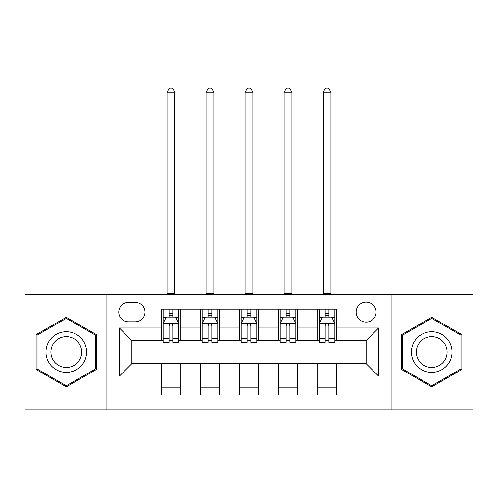 <?xml version="1.0" encoding="UTF-8"?>
<svg xmlns="http://www.w3.org/2000/svg" width="498" height="498" viewBox="0 0 498 498"><rect width="100%" height="100%" fill="white"/><g stroke="black" fill="none" stroke-linecap="round" stroke-linejoin="round"><path stroke-width="0.75" d="M366.123 302.099A9.997 9.997 0 0 0 356.132 312.09A9.997 9.997 0 0 0 366.123 322.088A9.997 9.997 0 0 0 376.121 312.09A9.997 9.997 0 0 0 366.123 302.099M391.111 409.854L473.1 409.854L473.1 294.287L391.111 294.287L391.111 409.854L106.889 409.854L106.889 294.287L24.9 294.287L24.9 409.854L106.889 409.854M128.44 321.776L135.313 321.776A9.68 9.68 0 0 0 144.993 312.09A9.68 9.68 0 0 0 135.313 302.411L128.44 302.411A9.68 9.68 0 0 0 118.754 312.09A9.68 9.68 0 0 0 128.44 321.776M391.111 294.287L106.889 294.287M161.545 376.121L119.383 376.121L119.383 328.02L161.545 328.02L161.545 340.514L131.877 340.514L131.877 363.627L161.545 363.627L161.545 395.014L336.455 395.014L336.455 363.627L366.123 363.627L366.123 340.514L336.455 340.514L336.455 328.02L378.617 328.02L378.617 376.121L336.455 376.121M336.455 328.02L336.455 309.127L161.545 309.127L161.545 328.02M317.712 309.127L317.712 340.514L319.274 340.514M325.213 340.514L328.96 340.514M334.893 340.514L336.455 340.514M317.712 340.514L295.849 340.514M278.675 309.127L278.675 340.514L280.231 340.514M286.169 340.514L289.917 340.514M278.675 340.514L256.806 340.514M239.631 309.127L239.631 340.514L241.194 340.514M247.126 340.514L250.874 340.514M239.631 340.514L217.769 340.514M200.588 309.127L200.588 340.514L202.151 340.514M208.083 340.514L211.831 340.514M200.588 340.514L178.726 340.514M161.545 340.514L163.107 340.514M169.04 340.514L172.787 340.514M161.545 363.627L180.288 363.627L180.288 395.014M336.455 363.627L180.288 363.627M180.288 309.127L180.288 340.514M161.545 316.933L163.107 316.933M169.04 316.933L172.787 316.933M178.726 316.933L180.288 316.933M161.545 387.207L180.288 387.207M200.588 363.627L200.588 395.014M219.325 309.127L219.325 340.514M200.588 316.933L202.151 316.933M208.083 316.933L211.831 316.933M217.769 316.933L219.325 316.933M219.325 363.627L219.325 395.014M200.588 387.207L219.325 387.207M239.631 363.627L239.631 395.014M258.369 363.627L258.369 395.014M239.631 387.207L258.369 387.207M258.369 309.127L258.369 340.514M239.631 316.933L241.194 316.933M247.126 316.933L250.874 316.933M256.806 316.933L258.369 316.933M278.675 363.627L278.675 395.014M297.412 363.627L297.412 395.014M278.675 387.207L297.412 387.207M297.412 309.127L297.412 340.514M278.675 316.933L280.231 316.933M286.169 316.933L289.917 316.933M295.849 316.933L297.412 316.933M317.712 363.627L317.712 395.014M317.712 387.207L336.455 387.207M317.712 316.933L319.274 316.933M325.213 316.933L328.96 316.933M334.893 316.933L336.455 316.933M131.877 340.514L119.383 328.02M131.877 363.627L119.383 376.121M378.617 328.02L366.123 340.514M378.617 376.121L366.123 363.627M66.284 386.871L96.425 369.472L96.425 334.668L66.284 317.27L36.142 334.668L36.142 369.472L66.284 386.871M461.858 334.668L431.716 317.27L401.575 334.668L401.575 369.472L431.716 386.871L461.858 369.472L461.858 334.668M172.787 313.186L169.04 313.186M178.726 338.472L172.787 338.472L172.787 342.387L178.726 342.387L178.726 323.333L175.601 317.089L166.232 317.089L163.107 323.333L163.107 342.387L169.04 342.387L169.04 338.472L163.107 338.472M163.107 323.333L163.107 309.127M178.726 323.333L178.726 309.127M169.04 317.089L169.04 309.127M172.787 309.127L172.787 317.089M172.787 338.472L172.787 325.68C171.542 323.27 170.291 323.27 169.04 325.68L169.04 338.472M167.011 294.287L167.011 92.211L174.823 92.211L172.476 88.146L169.357 88.146L167.011 92.211M174.823 294.287L174.823 92.211M211.831 313.186L208.083 313.186M217.769 338.472L211.831 338.472L211.831 342.387L217.769 342.387L217.769 323.333L214.644 317.089L205.276 317.089L202.151 323.333L202.151 342.387L208.083 342.387L208.083 338.472L202.151 338.472M202.151 323.333L202.151 309.127M217.769 323.333L217.769 309.127M208.083 317.089L208.083 309.127M211.831 309.127L211.831 317.089M211.831 338.472L211.831 325.68C210.586 323.27 209.334 323.27 208.083 325.68L208.083 338.472M206.054 294.287L206.054 92.211L213.86 92.211L211.519 88.146L208.394 88.146L206.054 92.211M213.86 294.287L213.86 92.211M250.874 313.186L247.126 313.186M256.806 338.472L250.874 338.472L250.874 342.387L256.806 342.387L256.806 323.333L253.687 317.089L244.313 317.089L241.194 323.333L241.194 342.387L247.126 342.387L247.126 338.472L241.194 338.472M241.194 323.333L241.194 309.127M256.806 323.333L256.806 309.127M247.126 317.089L247.126 309.127M250.874 309.127L250.874 317.089M250.874 338.472L250.874 325.68C249.629 323.27 248.378 323.27 247.126 325.68L247.126 338.472M245.097 294.287L245.097 92.211L252.903 92.211L250.562 88.146L247.438 88.146L245.097 92.211M252.903 294.287L252.903 92.211M289.917 313.186L286.169 313.186M295.849 338.472L289.917 338.472L289.917 342.387L295.849 342.387L295.849 323.333L292.724 317.089L283.356 317.089L280.231 323.333L280.231 342.387L286.169 342.387L286.169 338.472L280.231 338.472M280.231 323.333L280.231 309.127M295.849 323.333L295.849 309.127M286.169 317.089L286.169 309.127M289.917 309.127L289.917 317.089M289.917 338.472L289.917 325.68C288.666 323.27 287.421 323.27 286.169 325.68L286.169 338.472M284.14 294.287L284.14 92.211L291.946 92.211L289.606 88.146L286.481 88.146L284.14 92.211M291.946 294.287L291.946 92.211M328.96 313.186L325.213 313.186M334.893 338.472L328.96 338.472L328.96 342.387L334.893 342.387L334.893 323.333L331.768 317.089L322.399 317.089L319.274 323.333L319.274 342.387L325.213 342.387L325.213 338.472L319.274 338.472M319.274 323.333L319.274 309.127M334.893 323.333L334.893 309.127M325.213 317.089L325.213 309.127M328.96 309.127L328.96 317.089M328.96 338.472L328.96 325.68C327.709 323.27 326.458 323.27 325.213 325.68L325.213 338.472M323.177 294.287L323.177 92.211L330.989 92.211L328.643 88.146L325.524 88.146L323.177 92.211M330.989 294.287L330.989 92.211M83.863 341.921A20.3 20.3 0 0 0 56.131 334.488A20.3 20.3 0 0 0 48.704 362.22A20.3 20.3 0 0 0 76.437 369.653A20.3 20.3 0 0 0 83.863 341.921M79.593 344.386A15.37 15.37 0 0 0 58.596 338.758A15.37 15.37 0 0 0 52.975 359.755A15.37 15.37 0 0 0 73.972 365.383A15.37 15.37 0 0 0 79.593 344.386M66.284 385.794L37.082 368.931L37.082 335.21L66.284 318.346L95.485 335.21L95.485 368.931L66.284 385.794M431.716 372.373A20.3 20.3 0 0 0 452.016 352.067A20.3 20.3 0 0 0 431.716 331.768A20.3 20.3 0 0 0 411.416 352.067A20.3 20.3 0 0 0 431.716 372.373M431.716 367.443A15.37 15.37 0 0 0 447.086 352.067A15.37 15.37 0 0 0 431.716 336.698A15.37 15.37 0 0 0 416.347 352.067A15.37 15.37 0 0 0 431.716 367.443M402.515 335.21L431.716 318.346L460.918 335.21L460.918 368.931L431.716 385.794L402.515 368.931L402.515 335.21M200.588 376.121L180.288 376.121M200.588 328.02L180.288 328.02M239.631 328.02L219.325 328.02M239.631 376.121L219.325 376.121M278.675 328.02L258.369 328.02M278.675 376.121L258.369 376.121M317.712 328.02L297.412 328.02M317.712 376.121L297.412 376.121M178.645 323.177L163.188 323.177M163.107 317.463L166.046 317.463M175.788 317.463L178.726 317.463M169.04 330.099L163.107 330.099M178.726 330.099L172.787 330.099M172.787 315.172L169.04 315.172M167.011 293.509L174.823 293.509M217.688 323.177L202.225 323.177M202.151 317.463L205.089 317.463M214.831 317.463L217.769 317.463M208.083 330.099L202.151 330.099M217.769 330.099L211.831 330.099M211.831 315.172L208.083 315.172M206.054 293.509L213.86 293.509M256.731 323.177L241.269 323.177M241.194 317.463L244.126 317.463M253.874 317.463L256.806 317.463M247.126 330.099L241.194 330.099M256.806 330.099L250.874 330.099M250.874 315.172L247.126 315.172M245.097 293.509L252.903 293.509M295.775 323.177L280.312 323.177M280.231 317.463L283.169 317.463M292.911 317.463L295.849 317.463M286.169 330.099L280.231 330.099M295.849 330.099L289.917 330.099M289.917 315.172L286.169 315.172M284.14 293.509L291.946 293.509M334.812 323.177L319.355 323.177M319.274 317.463L322.212 317.463M331.954 317.463L334.893 317.463M325.213 330.099L319.274 330.099M334.893 330.099L328.96 330.099M328.96 315.172L325.213 315.172M323.177 293.509L330.989 293.509"/></g></svg>
